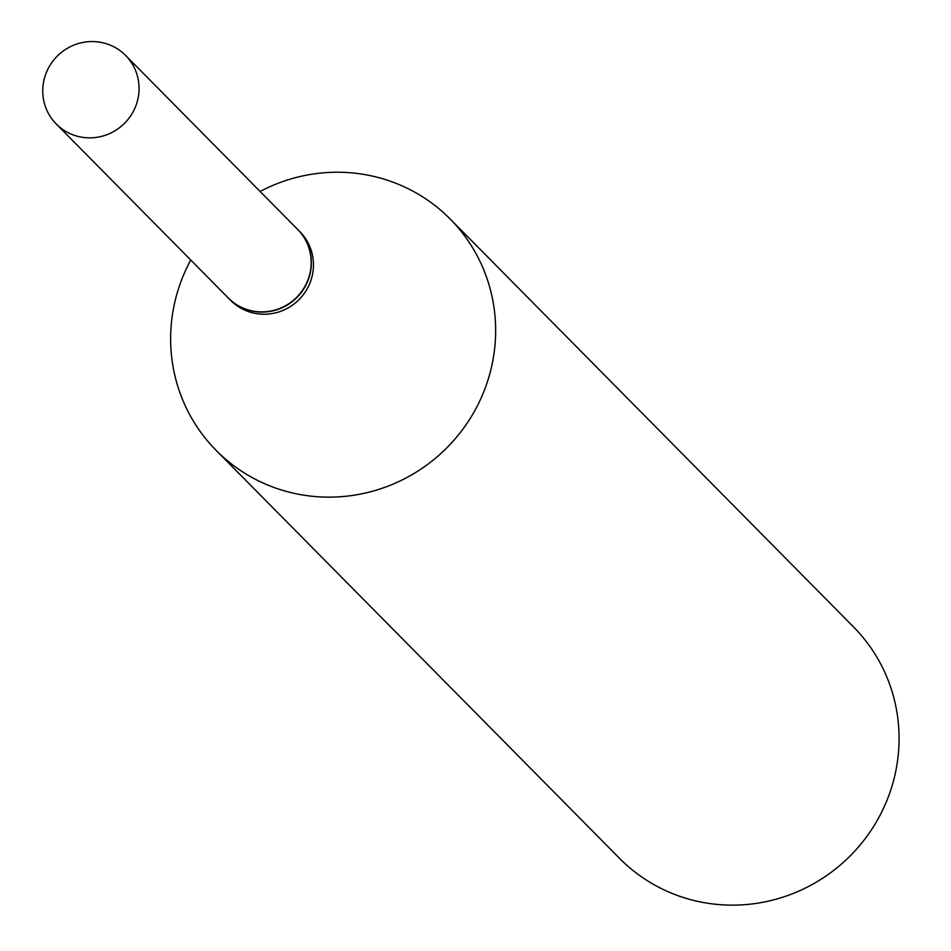 <?xml version="1.0" encoding="UTF-8"?>
<svg xmlns="http://www.w3.org/2000/svg" width="951" height="951" viewBox="0 0 951 951"><rect width="100%" height="100%" fill="white"/><g stroke="black" fill="none" stroke-linecap="round" stroke-linejoin="round"><path stroke-width="1.43" d="M66.57 131.856A48.763 47.538 135.3 0 1 56.24 123.987A48.763 47.538 135.3 0 1 53.066 60.9A48.763 47.538 135.3 0 1 115.249 47.55A48.763 47.538 135.3 0 1 125.58 55.42A48.763 47.538 135.3 0 1 128.754 118.506A48.763 47.538 135.3 0 1 66.57 131.856M125.58 55.42L297.675 229.453A48.763 47.538 135.3 0 1 300.849 292.539A48.763 47.538 135.3 0 1 238.665 305.901A48.763 47.538 135.3 0 1 228.323 298.032L56.24 123.987M297.782 229.571A48.763 47.538 135.3 0 1 297.889 229.678A48.763 47.538 135.3 0 1 304.772 287.226A48.763 47.538 135.3 0 1 228.549 298.257A48.763 47.538 135.3 0 1 228.43 298.139M260.11 191.472A164.547 160.386 135.3 0 1 450.144 218.992L853.57 626.982A164.547 160.386 135.3 0 1 876.798 821.165A164.547 160.386 135.3 0 1 619.565 858.373L216.139 450.382A164.547 160.386 135.3 0 1 190.759 260.039M450.144 218.992A164.547 160.386 135.3 0 1 473.372 413.174A164.547 160.386 135.3 0 1 216.139 450.382M297.889 229.678L299.993 231.806A48.763 47.538 135.3 0 1 306.876 289.354A48.763 47.538 135.3 0 1 230.641 300.373L228.549 298.257"/></g></svg>
